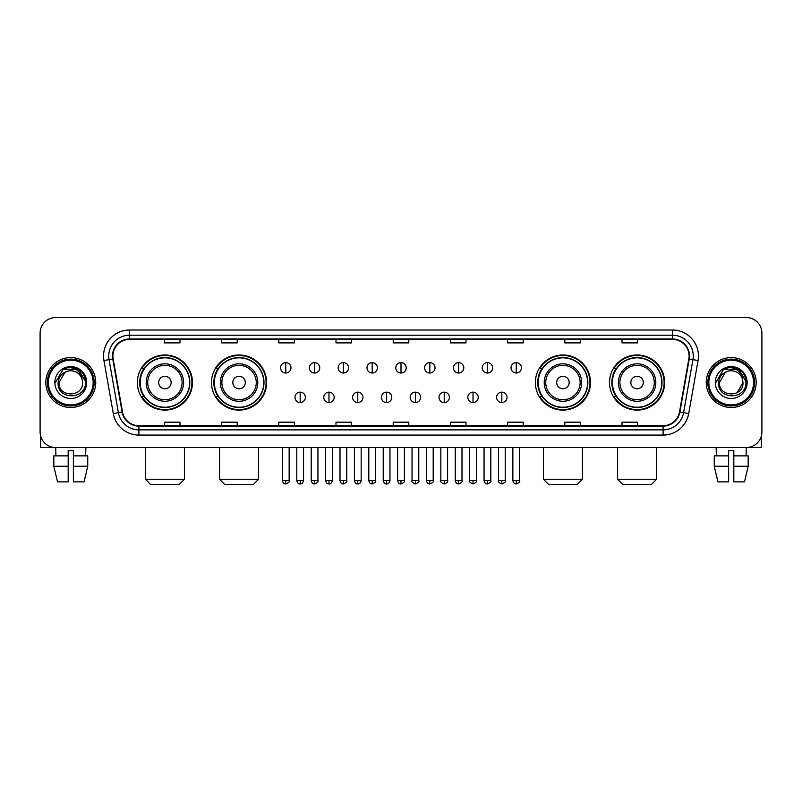 <?xml version="1.0" encoding="UTF-8"?>
<svg xmlns="http://www.w3.org/2000/svg" width="802" height="802" viewBox="0 0 802 802"><rect width="100%" height="100%" fill="white"/><g stroke="black" fill="none" stroke-linecap="round" stroke-linejoin="round"><path stroke-width="1.2" d="M609.53 382.544A27.559 27.559 0 0 0 637.089 410.103A27.559 27.559 0 0 0 664.657 382.544A27.559 27.559 0 0 0 637.089 354.975A27.559 27.559 0 0 0 609.53 382.544M535.375 382.544A27.559 27.559 0 0 0 562.934 410.103A27.559 27.559 0 0 0 590.503 382.544A27.559 27.559 0 0 0 562.934 354.975A27.559 27.559 0 0 0 535.375 382.544M211.497 382.544A27.559 27.559 0 0 0 239.066 410.103A27.559 27.559 0 0 0 266.625 382.544A27.559 27.559 0 0 0 239.066 354.975A27.559 27.559 0 0 0 211.497 382.544M137.343 382.544A27.559 27.559 0 0 0 164.911 410.103A27.559 27.559 0 0 0 192.47 382.544A27.559 27.559 0 0 0 164.911 354.975A27.559 27.559 0 0 0 137.343 382.544M143.959 396.579A25.223 25.223 0 0 1 143.959 368.499M218.114 396.579A25.223 25.223 0 0 1 218.114 368.499M541.982 396.579A25.223 25.223 0 0 1 541.982 368.499M616.136 396.579A25.223 25.223 0 0 1 616.136 368.499M40.1 333.141L40.1 431.937A15.599 15.599 0 0 0 55.699 447.546L746.301 447.546A15.599 15.599 0 0 0 761.9 431.937L761.9 333.141A15.599 15.599 0 0 0 746.301 317.532L55.699 317.532A15.599 15.599 0 0 0 40.1 333.141L40.1 431.937M45.824 382.544A24.962 24.962 0 0 0 70.787 407.496A24.962 24.962 0 0 0 95.739 382.544A24.962 24.962 0 0 0 70.787 357.582A24.962 24.962 0 0 0 45.824 382.544A24.962 24.962 0 0 0 70.787 407.496A24.962 24.962 0 0 0 95.739 382.544A24.962 24.962 0 0 0 70.787 357.582A24.962 24.962 0 0 0 45.824 382.544M706.261 382.544A24.962 24.962 0 0 0 731.213 407.496A24.962 24.962 0 0 0 756.176 382.544A24.962 24.962 0 0 0 731.213 357.582A24.962 24.962 0 0 0 706.261 382.544A24.962 24.962 0 0 0 731.213 407.496A24.962 24.962 0 0 0 756.176 382.544A24.962 24.962 0 0 0 731.213 357.582A24.962 24.962 0 0 0 706.261 382.544M112.902 356.018A16.642 16.642 0 0 1 129.543 339.376L672.457 339.376A16.642 16.642 0 0 1 688.848 358.905L679.494 411.947A16.642 16.642 0 0 1 663.104 425.702L138.896 425.702A16.642 16.642 0 0 1 122.505 411.947L113.152 358.905A16.642 16.642 0 0 1 112.902 356.018M112.491 356.018A17.053 17.053 0 0 0 112.751 358.975L122.104 412.017A17.053 17.053 0 0 0 138.896 426.113L663.104 426.113A17.053 17.053 0 0 0 679.895 412.017L689.249 358.975A17.053 17.053 0 0 0 672.457 338.965L129.543 338.965A17.053 17.053 0 0 0 112.491 356.018M103.939 360.529A26.005 26.005 0 0 1 129.543 330.013L672.457 330.013A26.005 26.005 0 0 1 698.061 360.529L688.707 413.571A26.005 26.005 0 0 1 663.104 435.065L138.896 435.065A26.005 26.005 0 0 1 113.293 413.571L103.939 360.529L109.062 359.627A20.802 20.802 0 0 1 129.543 335.216L672.457 335.216A20.802 20.802 0 0 1 692.938 359.627L683.585 412.669A20.802 20.802 0 0 1 663.104 429.862L138.896 429.862A20.802 20.802 0 0 1 118.415 412.669L109.062 359.627A20.802 20.802 0 0 1 108.741 356.018M746.301 317.532L55.699 317.532M55.929 455.867L55.699 447.546L746.301 447.546L746.071 455.867M761.9 431.937L761.9 333.141M679.895 412.017L683.585 412.669L692.938 359.627L698.061 360.529M393.201 339.376L393.201 342.895L408.799 342.895L408.799 339.376M335.998 339.376L335.998 342.895L351.597 342.895L351.597 339.376M278.795 339.376L278.795 342.895L294.394 342.895L294.394 339.376M221.593 339.376L221.593 342.895L237.191 342.895L237.191 339.376M164.39 339.376L164.39 342.895L179.989 342.895L179.989 339.376M450.403 339.376L450.403 342.895L466.002 342.895L466.002 339.376M507.606 339.376L507.606 342.895L523.205 342.895L523.205 339.376M564.808 339.376L564.808 342.895L580.407 342.895L580.407 339.376M622.011 339.376L622.011 342.895L637.61 342.895L637.61 339.376M408.799 425.702L408.799 422.183L393.201 422.183L393.201 425.702M351.597 425.702L351.597 422.183L335.998 422.183L335.998 425.702M294.394 425.702L294.394 422.183L278.795 422.183L278.795 425.702M237.191 425.702L237.191 422.183L221.593 422.183L221.593 425.702M179.989 425.702L179.989 422.183L164.39 422.183L164.39 425.702M466.002 425.702L466.002 422.183L450.403 422.183L450.403 425.702M523.205 425.702L523.205 422.183L507.606 422.183L507.606 425.702M580.407 425.702L580.407 422.183L564.808 422.183L564.808 425.702M637.61 425.702L637.61 422.183L622.011 422.183L622.011 425.702M40.621 435.937L40.621 447.546L100.942 447.546M53.814 455.867L53.814 466.263L57.513 481.862L53.814 466.263L53.814 455.867L68.18 455.867L68.18 450.664L73.383 450.664L73.383 455.867L87.749 455.867L87.749 466.263L84.05 481.862L87.749 466.263L73.383 466.263L73.383 455.867M85.864 447.546L85.634 455.867M68.18 455.867L68.18 481.862L57.513 481.862M53.814 466.263L68.18 466.263M84.05 481.862L73.383 481.862L73.383 466.263M93.142 382.544A22.366 22.366 0 0 0 70.787 360.178A22.366 22.366 0 0 0 48.421 382.544A22.366 22.366 0 0 0 70.787 404.9A22.366 22.366 0 0 0 93.142 382.544M94.185 382.544A23.398 23.398 0 0 0 70.787 359.136A23.398 23.398 0 0 0 47.378 382.544A23.398 23.398 0 0 0 70.787 405.942A23.398 23.398 0 0 0 94.185 382.544M82.536 382.544C83.258 397.702 58.305 397.702 59.027 382.544L64.902 372.359L67.869 371.156C62.045 372.74 58.807 376.539 58.155 382.544C56.902 400.419 86.025 399.957 85.493 382.544C85.583 377.602 83.749 373.521 79.999 370.293C76.591 367.807 72.792 366.825 68.621 367.366C76.31 367.968 80.801 371.988 82.115 379.416L82.536 382.544C83.258 397.702 58.305 397.702 59.027 382.544L64.902 372.359L67.869 371.156L64.902 372.359L59.027 382.544L64.902 372.359L67.869 371.156L64.902 372.359L59.027 382.544L64.902 372.359L67.869 371.156L64.902 372.359L59.027 382.544L64.902 372.359L67.869 371.156L64.902 372.359L59.027 382.544C58.305 397.702 83.258 397.702 82.536 382.544C83.258 397.702 58.305 397.702 59.027 382.544C58.305 397.702 83.258 397.702 82.536 382.544C83.258 397.702 58.305 397.702 59.027 382.544C58.305 397.702 83.258 397.702 82.536 382.544L82.115 379.416A11.749 11.749 0 0 0 67.869 371.156M54.867 382.544A15.91 15.91 0 0 0 70.787 398.454A15.91 15.91 0 0 0 86.696 382.544A15.91 15.91 0 0 0 70.787 366.624A15.91 15.91 0 0 0 54.867 382.544M68.621 367.366L63.117 369.261L55.458 382.544L63.117 369.261L78.446 369.261L86.105 382.544L78.446 369.261L63.117 369.261L55.458 382.544L63.117 369.261L78.446 369.261L86.105 382.544L78.446 369.261L63.117 369.261L55.458 382.544L63.117 369.261L78.446 369.261L86.105 382.544M179.207 484.468L150.606 484.468L145.403 479.265L184.41 479.265L179.207 484.468M171.147 382.544A6.236 6.236 0 0 0 164.911 376.298A6.236 6.236 0 0 0 158.666 382.544A6.236 6.236 0 0 0 164.911 388.78A6.236 6.236 0 0 0 171.147 382.544M183.628 382.544A18.717 18.717 0 0 0 164.911 363.817A18.717 18.717 0 0 0 146.185 382.544A18.717 18.717 0 0 0 164.911 401.261A18.717 18.717 0 0 0 183.628 382.544A18.717 18.717 0 0 1 164.911 401.261A18.717 18.717 0 0 1 146.185 382.544M189.613 382.544A24.702 24.702 0 0 0 164.911 357.842A24.702 24.702 0 0 0 140.21 382.544A24.702 24.702 0 0 0 164.911 407.236A24.702 24.702 0 0 0 189.613 382.544M191.949 382.544A27.037 27.037 0 0 1 141.794 396.579L144.3 396.579A24.932 24.932 0 0 0 181.402 401.231A24.932 24.932 0 0 0 181.402 363.847A24.932 24.932 0 0 0 144.3 368.499L141.794 368.499A27.037 27.037 0 0 1 191.949 382.544M253.362 484.468L224.76 484.468L219.558 479.265L258.565 479.265L253.362 484.468M245.302 382.544A6.236 6.236 0 0 0 239.066 376.298A6.236 6.236 0 0 0 232.821 382.544A6.236 6.236 0 0 0 239.066 388.78A6.236 6.236 0 0 0 245.302 382.544M257.783 382.544A18.717 18.717 0 0 0 239.066 363.817A18.717 18.717 0 0 0 220.339 382.544A18.717 18.717 0 0 0 239.066 401.261A18.717 18.717 0 0 0 257.783 382.544A18.717 18.717 0 0 1 239.066 401.261A18.717 18.717 0 0 1 220.339 382.544M263.768 382.544A24.702 24.702 0 0 0 239.066 357.842A24.702 24.702 0 0 0 214.365 382.544A24.702 24.702 0 0 0 239.066 407.236A24.702 24.702 0 0 0 263.768 382.544M266.104 382.544A27.037 27.037 0 0 1 215.949 396.579L218.455 396.579A24.932 24.932 0 0 0 255.557 401.231A24.932 24.932 0 0 0 255.557 363.847A24.932 24.932 0 0 0 218.455 368.499L215.949 368.499A27.037 27.037 0 0 1 266.104 382.544M577.239 484.468L548.638 484.468L543.435 479.265L582.442 479.265L577.239 484.468M569.179 382.544A6.236 6.236 0 0 0 562.934 376.298A6.236 6.236 0 0 0 556.698 382.544A6.236 6.236 0 0 0 562.934 388.78A6.236 6.236 0 0 0 569.179 382.544M581.661 382.544A18.717 18.717 0 0 0 562.934 363.817A18.717 18.717 0 0 0 544.217 382.544A18.717 18.717 0 0 0 562.934 401.261A18.717 18.717 0 0 0 581.661 382.544A18.717 18.717 0 0 1 562.934 401.261A18.717 18.717 0 0 1 544.217 382.544M587.635 382.544A24.702 24.702 0 0 0 562.934 357.842A24.702 24.702 0 0 0 538.232 382.544A24.702 24.702 0 0 0 562.934 407.236A24.702 24.702 0 0 0 587.635 382.544M589.981 382.544A27.037 27.037 0 0 1 539.826 396.579L542.332 396.579A24.932 24.932 0 0 0 579.435 401.231A24.932 24.932 0 0 0 579.435 363.847A24.932 24.932 0 0 0 542.332 368.499L539.826 368.499A27.037 27.037 0 0 1 589.981 382.544M651.394 484.468L622.793 484.468L617.59 479.265L656.597 479.265L651.394 484.468M643.334 382.544A6.236 6.236 0 0 0 637.089 376.298A6.236 6.236 0 0 0 630.853 382.544A6.236 6.236 0 0 0 637.089 388.78A6.236 6.236 0 0 0 643.334 382.544M655.815 382.544A18.717 18.717 0 0 0 637.089 363.817A18.717 18.717 0 0 0 618.372 382.544A18.717 18.717 0 0 0 637.089 401.261A18.717 18.717 0 0 0 655.815 382.544A18.717 18.717 0 0 1 637.089 401.261A18.717 18.717 0 0 1 618.372 382.544M661.79 382.544A24.702 24.702 0 0 0 637.089 357.842A24.702 24.702 0 0 0 612.387 382.544A24.702 24.702 0 0 0 637.089 407.236A24.702 24.702 0 0 0 661.79 382.544M664.136 382.544A27.037 27.037 0 0 1 613.981 396.579L616.487 396.579A24.932 24.932 0 0 0 653.59 401.231A24.932 24.932 0 0 0 653.59 363.847A24.932 24.932 0 0 0 616.487 368.499L613.981 368.499A27.037 27.037 0 0 1 664.136 382.544M285.763 362.624A5.203 5.203 0 0 0 280.56 367.817A5.203 5.203 0 0 0 285.763 373.02A5.203 5.203 0 0 0 290.966 367.817A5.203 5.203 0 0 0 285.763 362.624L285.763 373.02A5.203 5.203 0 0 0 290.966 367.817A5.203 5.203 0 0 0 285.763 362.624M314.574 362.624A5.203 5.203 0 0 0 309.372 367.817A5.203 5.203 0 0 0 314.574 373.02A5.203 5.203 0 0 0 319.767 367.817A5.203 5.203 0 0 0 314.574 362.624L314.574 373.02A5.203 5.203 0 0 0 319.767 367.817A5.203 5.203 0 0 0 314.574 362.624M343.376 362.624A5.203 5.203 0 0 0 338.183 367.817A5.203 5.203 0 0 0 343.376 373.02A5.203 5.203 0 0 0 348.579 367.817A5.203 5.203 0 0 0 343.376 362.624L343.376 373.02A5.203 5.203 0 0 0 348.579 367.817A5.203 5.203 0 0 0 343.376 362.624M372.188 362.624A5.203 5.203 0 0 0 366.985 367.817A5.203 5.203 0 0 0 372.188 373.02A5.203 5.203 0 0 0 377.391 367.817A5.203 5.203 0 0 0 372.188 362.624L372.188 373.02A5.203 5.203 0 0 0 377.391 367.817A5.203 5.203 0 0 0 372.188 362.624M401 362.624A5.203 5.203 0 0 0 395.797 367.817A5.203 5.203 0 0 0 401 373.02A5.203 5.203 0 0 0 406.203 367.817A5.203 5.203 0 0 0 401 362.624L401 373.02A5.203 5.203 0 0 0 406.203 367.817A5.203 5.203 0 0 0 401 362.624M429.812 362.624A5.203 5.203 0 0 0 424.609 367.817A5.203 5.203 0 0 0 429.812 373.02A5.203 5.203 0 0 0 435.015 367.817A5.203 5.203 0 0 0 429.812 362.624L429.812 373.02A5.203 5.203 0 0 0 435.015 367.817A5.203 5.203 0 0 0 429.812 362.624M458.624 362.624A5.203 5.203 0 0 0 453.421 367.817A5.203 5.203 0 0 0 458.624 373.02A5.203 5.203 0 0 0 463.817 367.817A5.203 5.203 0 0 0 458.624 362.624L458.624 373.02A5.203 5.203 0 0 0 463.817 367.817A5.203 5.203 0 0 0 458.624 362.624M487.426 362.624A5.203 5.203 0 0 0 482.233 367.817A5.203 5.203 0 0 0 487.426 373.02A5.203 5.203 0 0 0 492.628 367.817A5.203 5.203 0 0 0 487.426 362.624L487.426 373.02A5.203 5.203 0 0 0 492.628 367.817A5.203 5.203 0 0 0 487.426 362.624M516.237 362.624A5.203 5.203 0 0 0 511.034 367.817A5.203 5.203 0 0 0 516.237 373.02A5.203 5.203 0 0 0 521.44 367.817A5.203 5.203 0 0 0 516.237 362.624L516.237 373.02A5.203 5.203 0 0 0 521.44 367.817A5.203 5.203 0 0 0 516.237 362.624M300.169 392.158A5.203 5.203 0 0 0 294.966 397.361A5.203 5.203 0 0 0 300.169 402.564A5.203 5.203 0 0 0 305.372 397.361A5.203 5.203 0 0 0 300.169 392.158L300.169 402.564A5.203 5.203 0 0 0 305.372 397.361A5.203 5.203 0 0 0 300.169 392.158M328.98 392.158A5.203 5.203 0 0 0 323.777 397.361A5.203 5.203 0 0 0 328.98 402.564A5.203 5.203 0 0 0 334.173 397.361A5.203 5.203 0 0 0 328.98 392.158L328.98 402.564A5.203 5.203 0 0 0 334.173 397.361A5.203 5.203 0 0 0 328.98 392.158M357.782 392.158A5.203 5.203 0 0 0 352.589 397.361A5.203 5.203 0 0 0 357.782 402.564A5.203 5.203 0 0 0 362.985 397.361A5.203 5.203 0 0 0 357.782 392.158L357.782 402.564A5.203 5.203 0 0 0 362.985 397.361A5.203 5.203 0 0 0 357.782 392.158M386.594 392.158A5.203 5.203 0 0 0 381.391 397.361A5.203 5.203 0 0 0 386.594 402.564A5.203 5.203 0 0 0 391.797 397.361A5.203 5.203 0 0 0 386.594 392.158L386.594 402.564A5.203 5.203 0 0 0 391.797 397.361A5.203 5.203 0 0 0 386.594 392.158M415.406 392.158A5.203 5.203 0 0 0 410.203 397.361A5.203 5.203 0 0 0 415.406 402.564A5.203 5.203 0 0 0 420.609 397.361A5.203 5.203 0 0 0 415.406 392.158L415.406 402.564A5.203 5.203 0 0 0 420.609 397.361A5.203 5.203 0 0 0 415.406 392.158M444.218 392.158A5.203 5.203 0 0 0 439.015 397.361A5.203 5.203 0 0 0 444.218 402.564A5.203 5.203 0 0 0 449.411 397.361A5.203 5.203 0 0 0 444.218 392.158L444.218 402.564A5.203 5.203 0 0 0 449.411 397.361A5.203 5.203 0 0 0 444.218 392.158M473.02 392.158A5.203 5.203 0 0 0 467.827 397.361A5.203 5.203 0 0 0 473.02 402.564A5.203 5.203 0 0 0 478.223 397.361A5.203 5.203 0 0 0 473.02 392.158L473.02 402.564A5.203 5.203 0 0 0 478.223 397.361A5.203 5.203 0 0 0 473.02 392.158M501.831 392.158A5.203 5.203 0 0 0 496.628 397.361A5.203 5.203 0 0 0 501.831 402.564A5.203 5.203 0 0 0 507.034 397.361A5.203 5.203 0 0 0 501.831 392.158L501.831 402.564A5.203 5.203 0 0 0 507.034 397.361A5.203 5.203 0 0 0 501.831 392.158M761.379 435.937L761.379 447.546L701.058 447.546M714.251 455.867L714.251 466.263L717.95 481.862L714.251 466.263L714.251 455.867L728.617 455.867L728.617 450.664L733.82 450.664L733.82 455.867L748.186 455.867L748.186 466.263L744.487 481.862L748.186 466.263L733.82 466.263L733.82 455.867M728.617 455.867L728.617 481.862L717.95 481.862M714.251 466.263L728.617 466.263M744.487 481.862L733.82 481.862L733.82 466.263M716.136 447.546L716.366 455.867M753.579 382.544A22.366 22.366 0 0 0 731.213 360.178A22.366 22.366 0 0 0 708.858 382.544A22.366 22.366 0 0 0 731.213 404.9A22.366 22.366 0 0 0 753.579 382.544M754.622 382.544A23.398 23.398 0 0 0 731.213 359.136A23.398 23.398 0 0 0 707.815 382.544A23.398 23.398 0 0 0 731.213 405.942A23.398 23.398 0 0 0 754.622 382.544M742.552 379.416L742.973 382.544C743.695 397.702 718.742 397.702 719.464 382.544L725.339 372.359L728.306 371.156A11.749 11.749 0 0 1 742.552 379.416L742.973 382.544C743.695 397.702 718.742 397.702 719.464 382.544L725.339 372.359L728.306 371.156C722.482 372.74 719.244 376.539 718.592 382.544C717.339 400.419 746.462 399.957 745.93 382.544C746.02 377.602 744.186 373.521 740.436 370.293C737.028 367.807 733.228 366.825 729.058 367.366C736.747 367.968 741.238 371.988 742.552 379.416L742.973 382.544L737.098 392.719M742.973 382.544C743.695 397.702 718.742 397.702 719.464 382.544L725.339 372.359L728.306 371.156L725.339 372.359L719.464 382.544L725.339 372.359L728.306 371.156L725.339 372.359L719.464 382.544L725.339 372.359L728.306 371.156L725.339 372.359L719.464 382.544C718.742 397.702 743.695 397.702 742.973 382.544M715.304 382.544A15.91 15.91 0 0 0 731.213 398.454A15.91 15.91 0 0 0 747.133 382.544A15.91 15.91 0 0 0 731.213 366.624A15.91 15.91 0 0 0 715.304 382.544M715.895 382.544L723.554 369.261L729.058 367.366L723.554 369.261L715.895 382.544L723.554 369.261L738.883 369.261L746.542 382.544L738.883 369.261L746.542 382.544L738.883 369.261L723.554 369.261L715.895 382.544L723.554 369.261L738.883 369.261L746.542 382.544L738.883 369.261L723.554 369.261L715.895 382.544L723.554 369.261L738.883 369.261L746.542 382.544L738.883 369.261L723.554 369.261L715.895 382.544L723.554 369.261L738.883 369.261L746.542 382.544L738.883 369.261L723.554 369.261L715.895 382.544L723.554 369.261L738.883 369.261L746.542 382.544L738.883 369.261L723.554 369.261L715.895 382.544L723.554 369.261L729.058 367.366M672.457 330.013L672.457 338.965M109.062 359.627L112.751 358.975M138.896 435.065L138.896 426.113M663.104 426.113L663.104 435.065M113.293 413.571L122.104 412.017M689.249 358.975L692.938 359.627M129.543 330.013L129.543 338.965M683.585 412.669L688.707 413.571M182.104 382.544A17.203 17.203 0 0 0 164.911 365.341A17.203 17.203 0 0 0 147.708 382.544A17.203 17.203 0 0 0 164.911 399.737A17.203 17.203 0 0 0 182.104 382.544M256.259 382.544A17.203 17.203 0 0 0 239.066 365.341A17.203 17.203 0 0 0 221.863 382.544A17.203 17.203 0 0 0 239.066 399.737A17.203 17.203 0 0 0 256.259 382.544M580.137 382.544A17.203 17.203 0 0 0 562.934 365.341A17.203 17.203 0 0 0 545.741 382.544A17.203 17.203 0 0 0 562.934 399.737A17.203 17.203 0 0 0 580.137 382.544M654.292 382.544A17.203 17.203 0 0 0 637.089 365.341A17.203 17.203 0 0 0 619.896 382.544A17.203 17.203 0 0 0 637.089 399.737A17.203 17.203 0 0 0 654.292 382.544M285.763 480.568L282.384 480.568C282.976 482.974 284.098 484.097 285.763 483.947L285.763 480.568L289.141 480.568L289.141 447.546M314.574 480.568L311.186 480.568C311.777 482.974 312.91 484.097 314.574 483.947L314.574 480.568L317.953 480.568L317.953 447.546M343.376 480.568L339.998 480.568C340.589 482.974 341.722 484.097 343.376 483.947L343.376 480.568L346.765 480.568L346.765 447.546M372.188 480.568L368.81 480.568C369.401 482.974 370.524 484.097 372.188 483.947L372.188 480.568L375.567 480.568L375.567 447.546M401 480.568L397.622 480.568C398.213 482.974 399.336 484.097 401 483.947L401 480.568L404.378 480.568L404.378 447.546M429.812 480.568L426.433 480.568C427.015 482.974 428.148 484.097 429.812 483.947L429.812 480.568L433.19 480.568L433.19 447.546M458.624 480.568L455.235 480.568C455.827 482.974 456.96 484.097 458.624 483.947L458.624 480.568L462.002 480.568L462.002 447.546M487.426 480.568L484.047 480.568C484.639 482.974 485.761 484.097 487.426 483.947L487.426 480.568L490.814 480.568L490.814 447.546M516.237 480.568L512.859 480.568C513.45 482.974 514.573 484.097 516.237 483.947L516.237 480.568L519.616 480.568L519.616 447.546M300.169 480.568L296.79 480.568C297.372 482.974 298.504 484.097 300.169 483.947L300.169 480.568L303.547 480.568L303.547 447.546M328.98 480.568L325.592 480.568C326.183 482.974 327.316 484.097 328.98 483.947L328.98 480.568L332.359 480.568L332.359 447.546M357.782 480.568L354.404 480.568C354.995 482.974 356.118 484.097 357.782 483.947L357.782 480.568L361.171 480.568L361.171 447.546M386.594 480.568L383.216 480.568C383.807 482.974 384.93 484.097 386.594 483.947L386.594 480.568L389.972 480.568L389.972 447.546M415.406 480.568L412.027 480.568C411.336 481.641 412.469 482.774 415.406 483.947L415.406 480.568L418.784 480.568L418.784 447.546M444.218 480.568L440.829 480.568C440.148 481.641 441.27 482.774 444.218 483.947L444.218 480.568L447.596 480.568L447.596 447.546M473.02 480.568L469.641 480.568C468.959 481.641 470.082 482.774 473.02 483.947L473.02 480.568L476.408 480.568L476.408 447.546M501.831 480.568L498.453 480.568C497.771 481.641 498.894 482.774 501.831 483.947L501.831 480.568L505.21 480.568L505.21 447.546M184.41 447.546L184.41 479.265M145.403 447.546L145.403 479.265M258.565 447.546L258.565 479.265M219.558 447.546L219.558 479.265M582.442 447.546L582.442 479.265M543.435 447.546L543.435 479.265M656.597 447.546L656.597 479.265M617.59 447.546L617.59 479.265M282.384 480.568L282.384 447.546M289.141 480.568C289.823 481.641 288.7 482.774 285.763 483.947M311.186 480.568L311.186 447.546M317.953 480.568C318.635 481.641 317.512 482.774 314.574 483.947M339.998 480.568L339.998 447.546M346.765 480.568C347.446 481.641 346.324 482.774 343.376 483.947M368.81 480.568L368.81 447.546M375.567 480.568C376.258 481.641 375.125 482.774 372.188 483.947M397.622 480.568L397.622 447.546M404.378 480.568C405.07 481.641 403.937 482.774 401 483.947M426.433 480.568L426.433 447.546M433.19 480.568C433.872 481.641 432.749 482.774 429.812 483.947M455.235 480.568L455.235 447.546M462.002 480.568C462.684 481.641 461.561 482.774 458.624 483.947M484.047 480.568L484.047 447.546M490.814 480.568C491.496 481.641 490.373 482.774 487.426 483.947M512.859 480.568L512.859 447.546M519.616 480.568C520.308 481.641 519.175 482.774 516.237 483.947M296.79 480.568L296.79 447.546M303.547 480.568C302.955 482.974 301.833 484.097 300.169 483.947M325.592 480.568L325.592 447.546M332.359 480.568C331.767 482.974 330.635 484.097 328.98 483.947M354.404 480.568L354.404 447.546M361.171 480.568C360.579 482.974 359.446 484.097 357.782 483.947M383.216 480.568L383.216 447.546M389.972 480.568C389.381 482.974 388.258 484.097 386.594 483.947M412.027 480.568L412.027 447.546M418.784 480.568C419.466 481.641 418.343 482.774 415.406 483.947M440.829 480.568L440.829 447.546M447.596 480.568C448.278 481.641 447.155 482.774 444.218 483.947M469.641 480.568L469.641 447.546M476.408 480.568C477.09 481.641 475.967 482.774 473.02 483.947M498.453 480.568L498.453 447.546M505.21 480.568C505.902 481.641 504.769 482.774 501.831 483.947"/></g></svg>
